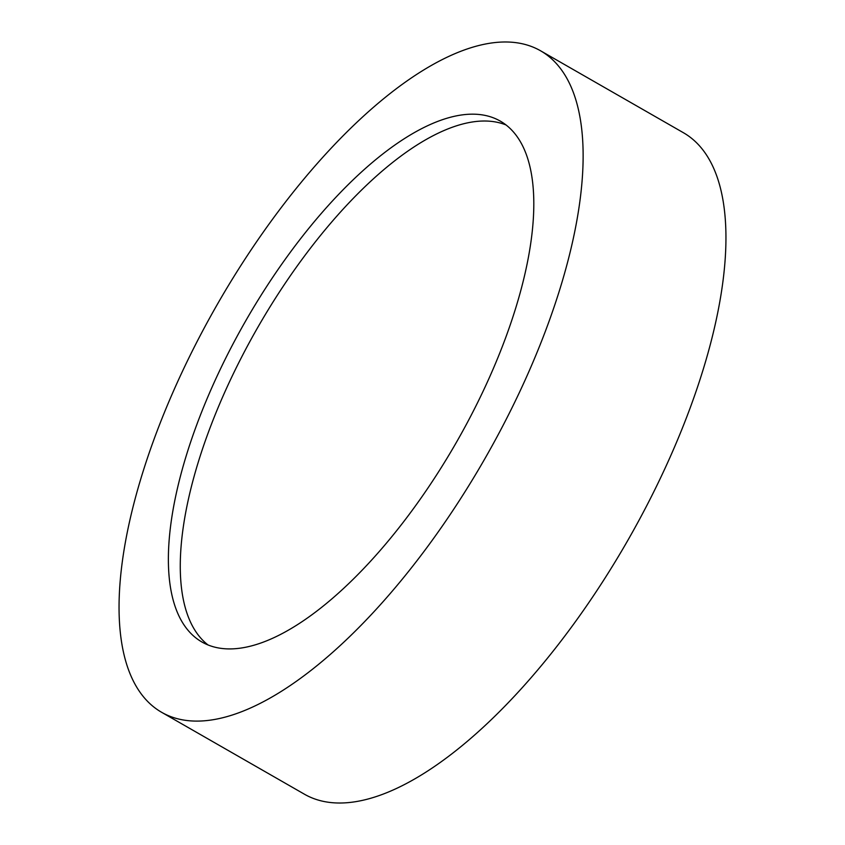 <?xml version="1.0" encoding="UTF-8"?>
<svg xmlns="http://www.w3.org/2000/svg" width="845" height="845" viewBox="0 0 845 845"><rect width="100%" height="100%" fill="white"/><g stroke="black" fill="none" stroke-linecap="round" stroke-linejoin="round"><path stroke-width="1.27" d="M216.838 305.225A381.179 154.434 119.8 0 1 540.737 50.89A381.179 154.434 119.8 0 1 485.347 457.863A381.179 154.434 119.8 0 1 161.448 712.198A381.179 154.434 119.8 0 1 216.838 305.225M540.737 50.89L683.552 132.802A381.179 154.434 119.8 0 1 628.162 539.775A381.179 154.434 119.8 0 1 304.263 794.11L161.448 712.198M207.954 644.904A300.144 121.596 119.8 0 1 257.281 328.272A300.144 121.596 119.8 0 1 506.123 125.007M456.807 441.639A300.144 121.596 119.8 0 1 201.765 641.904A300.144 121.596 119.8 0 1 245.377 321.449A300.144 121.596 119.8 0 1 500.42 121.184A300.144 121.596 119.8 0 1 456.807 441.639"/></g></svg>
